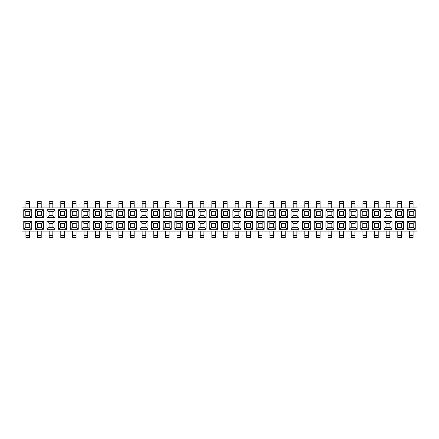 <?xml version="1.0" encoding="UTF-8"?>
<svg xmlns="http://www.w3.org/2000/svg" width="439" height="439" viewBox="0 0 439 439"><rect width="100%" height="100%" fill="white"/><g stroke="black" fill="none" stroke-linecap="round" stroke-linejoin="round"><path stroke-width="0.66" d="M174.826 209.688L182.833 209.688L182.833 217.695L174.826 217.695L174.826 209.688L176.884 211.746L176.884 215.637L180.775 215.637L180.775 211.746L176.884 211.746M349.131 209.688L357.137 209.688L357.137 217.695L349.131 217.695L349.131 209.688L351.195 211.746L351.195 215.637L355.08 215.637L355.08 211.746L351.195 211.746M209.688 209.688L217.695 209.688L217.695 217.695L209.688 217.695L209.688 209.688L211.746 211.746L211.746 215.637L215.637 215.637L215.637 211.746L211.746 211.746M291.03 209.688L299.036 209.688L299.036 217.695L291.03 217.695L291.03 209.688L293.087 211.746L293.087 215.637L296.978 215.637L296.978 211.746L293.087 211.746M139.964 209.688L147.97 209.688L147.97 217.695L139.964 217.695L139.964 209.688L142.022 211.746L142.022 215.637L145.913 215.637L145.913 211.746L142.022 211.746M267.79 209.688L275.796 209.688L275.796 217.695L267.79 217.695L267.79 209.688L269.848 211.746L269.848 215.637L273.738 215.637L273.738 211.746L269.848 211.746M81.863 209.688L89.869 209.688L89.869 217.695L81.863 217.695L81.863 209.688L83.92 211.746L83.92 215.637L87.805 215.637L87.805 211.746L83.92 211.746M151.581 209.688L159.587 209.688L159.587 217.695L151.581 217.695L151.581 209.688L153.645 211.746L153.645 215.637L157.53 215.637L157.53 211.746L153.645 211.746M186.443 209.688L194.45 209.688L194.45 217.695L186.443 217.695L186.443 209.688L188.507 211.746L188.507 215.637L192.392 215.637L192.392 211.746L188.507 211.746M360.754 209.688L368.76 209.688L368.76 217.695L360.754 217.695L360.754 209.688L362.812 211.746L362.812 215.637L366.702 215.637L366.702 211.746L362.812 211.746M314.269 209.688L322.281 209.688L322.281 217.695L314.269 217.695L314.269 209.688L316.332 211.746L316.332 215.637L320.218 215.637L320.218 211.746L316.332 211.746M383.993 209.688L392 209.688L392 217.695L383.993 217.695L383.993 209.688L386.057 211.746L386.057 215.637L389.942 215.637L389.942 211.746L386.057 211.746M256.167 209.688L264.174 209.688L264.174 217.695L256.167 217.695L256.167 209.688L258.225 211.746L258.225 215.637L262.116 215.637L262.116 211.746L258.225 211.746M93.48 209.688L101.486 209.688L101.486 217.695L93.48 217.695L93.48 209.688L95.537 211.746L95.537 215.637L99.428 215.637L99.428 211.746L95.537 211.746M372.376 209.688L380.383 209.688L380.383 217.695L372.376 217.695L372.376 209.688L374.434 211.746L374.434 215.637L378.325 215.637L378.325 211.746L374.434 211.746M128.342 209.688L136.348 209.688L136.348 217.695L128.342 217.695L128.342 209.688L130.399 211.746L130.399 215.637L134.29 215.637L134.29 211.746L130.399 211.746M407.238 209.688L415.245 209.688L415.245 217.695L407.238 217.695L407.238 209.688L409.296 211.746L409.296 215.637L413.187 215.637L413.187 211.746L409.296 211.746M47 209.688L55.007 209.688L55.007 217.695L47 217.695L47 209.688L49.058 211.746L49.058 215.637L52.943 215.637L52.943 211.746L49.058 211.746M302.652 209.688L310.658 209.688L310.658 217.695L302.652 217.695L302.652 209.688L304.71 211.746L304.71 215.637L308.601 215.637L308.601 211.746L304.71 211.746M232.928 209.688L240.934 209.688L240.934 217.695L232.928 217.695L232.928 209.688L234.986 211.746L234.986 215.637L238.876 215.637L238.876 211.746L234.986 211.746M325.892 209.688L333.898 209.688L333.898 217.695L325.892 217.695L325.892 209.688L327.949 211.746L327.949 215.637L331.84 215.637L331.84 211.746L327.949 211.746M279.413 209.688L287.419 209.688L287.419 217.695L279.413 217.695L279.413 209.688L281.47 211.746L281.47 215.637L285.355 215.637L285.355 211.746L281.47 211.746M116.719 209.688L124.731 209.688L124.731 217.695L116.719 217.695L116.719 209.688L118.782 211.746L118.782 215.637L122.668 215.637L122.668 211.746L118.782 211.746M58.617 209.688L66.624 209.688L66.624 217.695L58.617 217.695L58.617 209.688L60.675 211.746L60.675 215.637L64.566 215.637L64.566 211.746L60.675 211.746M23.755 209.688L31.762 209.688L31.762 217.695L23.755 217.695L23.755 209.688L25.813 211.746L25.813 215.637L29.704 215.637L29.704 211.746L25.813 211.746M395.616 209.688L403.622 209.688L403.622 217.695L395.616 217.695L395.616 209.688L397.674 211.746L397.674 215.637L401.564 215.637L401.564 211.746L397.674 211.746M105.102 209.688L113.108 209.688L113.108 217.695L105.102 217.695L105.102 209.688L107.16 211.746L107.16 215.637L111.051 215.637L111.051 211.746L107.16 211.746M198.066 209.688L206.072 209.688L206.072 217.695L198.066 217.695L198.066 209.688L200.124 211.746L200.124 215.637L204.014 215.637L204.014 211.746L200.124 211.746M70.24 209.688L78.246 209.688L78.246 217.695L70.24 217.695L70.24 209.688L72.298 211.746L72.298 215.637L76.188 215.637L76.188 211.746L72.298 211.746M35.378 209.688L43.384 209.688L43.384 217.695L35.378 217.695L35.378 209.688L37.436 211.746L37.436 215.637L41.326 215.637L41.326 211.746L37.436 211.746M221.305 209.688L229.312 209.688L229.312 217.695L221.305 217.695L221.305 209.688L223.363 211.746L223.363 215.637L227.254 215.637L227.254 211.746L223.363 211.746M244.55 209.688L252.557 209.688L252.557 217.695L244.55 217.695L244.55 209.688L246.608 211.746L246.608 215.637L250.493 215.637L250.493 211.746L246.608 211.746M337.514 209.688L345.52 209.688L345.52 217.695L337.514 217.695L337.514 209.688L339.572 211.746L339.572 215.637L343.463 215.637L343.463 211.746L339.572 211.746M163.204 209.688L171.21 209.688L171.21 217.695L163.204 217.695L163.204 209.688L165.262 211.746L165.262 215.637L169.152 215.637L169.152 211.746L165.262 211.746M287.419 221.305L287.419 229.312L279.413 229.312L279.413 221.305L287.419 221.305L285.355 223.363L281.47 223.363L281.47 227.254L285.355 227.254L285.355 223.363M217.695 221.305L217.695 229.312L209.688 229.312L209.688 221.305L217.695 221.305L215.637 223.363L211.746 223.363L211.746 227.254L215.637 227.254L215.637 223.363M310.658 221.305L310.658 229.312L302.652 229.312L302.652 221.305L310.658 221.305L308.601 223.363L304.71 223.363L304.71 227.254L308.601 227.254L308.601 223.363M264.174 221.305L264.174 229.312L256.167 229.312L256.167 221.305L264.174 221.305L262.116 223.363L258.225 223.363L258.225 227.254L262.116 227.254L262.116 223.363M206.072 221.305L206.072 229.312L198.066 229.312L198.066 221.305L206.072 221.305L204.014 223.363L200.124 223.363L200.124 227.254L204.014 227.254L204.014 223.363M345.52 221.305L345.52 229.312L337.514 229.312L337.514 221.305L345.52 221.305L343.463 223.363L339.572 223.363L339.572 227.254L343.463 227.254L343.463 223.363M78.246 221.305L78.246 229.312L70.24 229.312L70.24 221.305L78.246 221.305L76.188 223.363L72.298 223.363L72.298 227.254L76.188 227.254L76.188 223.363M66.624 221.305L66.624 229.312L58.617 229.312L58.617 221.305L66.624 221.305L64.566 223.363L60.675 223.363L60.675 227.254L64.566 227.254L64.566 223.363M147.97 221.305L147.97 229.312L139.964 229.312L139.964 221.305L147.97 221.305L145.913 223.363L142.022 223.363L142.022 227.254L145.913 227.254L145.913 223.363M159.587 221.305L159.587 229.312L151.581 229.312L151.581 221.305L159.587 221.305L157.53 223.363L153.645 223.363L153.645 227.254L157.53 227.254L157.53 223.363M403.622 221.305L403.622 229.312L395.616 229.312L395.616 221.305L403.622 221.305L401.564 223.363L397.674 223.363L397.674 227.254L401.564 227.254L401.564 223.363M43.384 221.305L43.384 229.312L35.378 229.312L35.378 221.305L43.384 221.305L41.326 223.363L37.436 223.363L37.436 227.254L41.326 227.254L41.326 223.363M275.796 221.305L275.796 229.312L267.79 229.312L267.79 221.305L275.796 221.305L273.738 223.363L269.848 223.363L269.848 227.254L273.738 227.254L273.738 223.363M171.21 221.305L171.21 229.312L163.204 229.312L163.204 221.305L171.21 221.305L169.152 223.363L165.262 223.363L165.262 227.254L169.152 227.254L169.152 223.363M380.383 221.305L380.383 229.312L372.376 229.312L372.376 221.305L380.383 221.305L378.325 223.363L374.434 223.363L374.434 227.254L378.325 227.254L378.325 223.363M182.833 221.305L182.833 229.312L174.826 229.312L174.826 221.305L182.833 221.305L180.775 223.363L176.884 223.363L176.884 227.254L180.775 227.254L180.775 223.363M299.036 221.305L299.036 229.312L291.03 229.312L291.03 221.305L299.036 221.305L296.978 223.363L293.087 223.363L293.087 227.254L296.978 227.254L296.978 223.363M31.762 221.305L31.762 229.312L23.755 229.312L23.755 221.305L31.762 221.305L29.704 223.363L25.813 223.363L25.813 227.254L29.704 227.254L29.704 223.363M55.007 221.305L55.007 229.312L47 229.312L47 221.305L55.007 221.305L52.943 223.363L49.058 223.363L49.058 227.254L52.943 227.254L52.943 223.363M113.108 221.305L113.108 229.312L105.102 229.312L105.102 221.305L113.108 221.305L111.051 223.363L107.16 223.363L107.16 227.254L111.051 227.254L111.051 223.363M194.45 221.305L194.45 229.312L186.443 229.312L186.443 221.305L194.45 221.305L192.392 223.363L188.507 223.363L188.507 227.254L192.392 227.254L192.392 223.363M392 221.305L392 229.312L383.993 229.312L383.993 221.305L392 221.305L389.942 223.363L386.057 223.363L386.057 227.254L389.942 227.254L389.942 223.363M333.898 221.305L333.898 229.312L325.892 229.312L325.892 221.305L333.898 221.305L331.84 223.363L327.949 223.363L327.949 227.254L331.84 227.254L331.84 223.363M415.245 221.305L415.245 229.312L407.238 229.312L407.238 221.305L415.245 221.305L413.187 223.363L409.296 223.363L409.296 227.254L413.187 227.254L413.187 223.363M368.76 221.305L368.76 229.312L360.754 229.312L360.754 221.305L368.76 221.305L366.702 223.363L362.812 223.363L362.812 227.254L366.702 227.254L366.702 223.363M124.731 221.305L124.731 229.312L116.719 229.312L116.719 221.305L124.731 221.305L122.668 223.363L118.782 223.363L118.782 227.254L122.668 227.254L122.668 223.363M357.137 221.305L357.137 229.312L349.131 229.312L349.131 221.305L357.137 221.305L355.08 223.363L351.195 223.363L351.195 227.254L355.08 227.254L355.08 223.363M240.934 221.305L240.934 229.312L232.928 229.312L232.928 221.305L240.934 221.305L238.876 223.363L234.986 223.363L234.986 227.254L238.876 227.254L238.876 223.363M101.486 221.305L101.486 229.312L93.48 229.312L93.48 221.305L101.486 221.305L99.428 223.363L95.537 223.363L95.537 227.254L99.428 227.254L99.428 223.363M229.312 221.305L229.312 229.312L221.305 229.312L221.305 221.305L229.312 221.305L227.254 223.363L223.363 223.363L223.363 227.254L227.254 227.254L227.254 223.363M252.557 221.305L252.557 229.312L244.55 229.312L244.55 221.305L252.557 221.305L250.493 223.363L246.608 223.363L246.608 227.254L250.493 227.254L250.493 223.363M322.281 221.305L322.281 229.312L314.269 229.312L314.269 221.305L322.281 221.305L320.218 223.363L316.332 223.363L316.332 227.254L320.218 227.254L320.218 223.363M89.869 221.305L89.869 229.312L81.863 229.312L81.863 221.305L89.869 221.305L87.805 223.363L83.92 223.363L83.92 227.254L87.805 227.254L87.805 223.363M136.348 221.305L136.348 229.312L128.342 229.312L128.342 221.305L136.348 221.305L134.29 223.363L130.399 223.363L130.399 227.254L134.29 227.254L134.29 223.363M417.05 231.123L21.95 231.123L21.95 207.877L417.05 207.877L417.05 231.123M25.928 237.504L25.928 235.447L29.589 235.447L29.589 237.504L25.928 237.504M25.928 231.123L25.928 235.447M29.589 231.123L29.589 235.447M37.551 237.504L37.551 235.447L41.211 235.447L41.211 237.504L37.551 237.504M37.551 231.123L37.551 235.447M41.211 231.123L41.211 235.447M49.173 237.504L49.173 235.447L52.834 235.447L52.834 237.504L49.173 237.504M49.173 231.123L49.173 235.447M52.834 231.123L52.834 235.447M60.791 237.504L60.791 235.447L64.451 235.447L64.451 237.504L60.791 237.504M60.791 231.123L60.791 235.447M64.451 231.123L64.451 235.447M72.413 237.504L72.413 235.447L76.073 235.447L76.073 237.504L72.413 237.504M72.413 231.123L72.413 235.447M76.073 231.123L76.073 235.447M84.036 237.504L84.036 235.447L87.696 235.447L87.696 237.504L84.036 237.504M84.036 231.123L84.036 235.447M87.696 231.123L87.696 235.447M95.653 237.504L95.653 235.447L99.313 235.447L99.313 237.504L95.653 237.504M95.653 231.123L95.653 235.447M99.313 231.123L99.313 235.447M107.275 237.504L107.275 235.447L110.935 235.447L110.935 237.504L107.275 237.504M107.275 231.123L107.275 235.447M110.935 231.123L110.935 235.447M118.898 237.504L118.898 235.447L122.552 235.447L122.552 237.504L118.898 237.504M118.898 231.123L118.898 235.447M122.552 231.123L122.552 235.447M130.515 237.504L130.515 235.447L134.175 235.447L134.175 237.504L130.515 237.504M130.515 231.123L130.515 235.447M134.175 231.123L134.175 235.447M142.137 237.504L142.137 235.447L145.797 235.447L145.797 237.504L142.137 237.504M142.137 231.123L142.137 235.447M145.797 231.123L145.797 235.447M153.754 237.504L153.754 235.447L157.414 235.447L157.414 237.504L153.754 237.504M153.754 231.123L153.754 235.447M157.414 231.123L157.414 235.447M165.377 237.504L165.377 235.447L169.037 235.447L169.037 237.504L165.377 237.504M165.377 231.123L165.377 235.447M169.037 231.123L169.037 235.447M176.999 237.504L176.999 235.447L180.659 235.447L180.659 237.504L176.999 237.504M176.999 231.123L176.999 235.447M180.659 231.123L180.659 235.447M188.616 237.504L188.616 235.447L192.277 235.447L192.277 237.504L188.616 237.504M188.616 231.123L188.616 235.447M192.277 231.123L192.277 235.447M200.239 237.504L200.239 235.447L203.899 235.447L203.899 237.504L200.239 237.504M200.239 231.123L200.239 235.447M203.899 231.123L203.899 235.447M211.861 237.504L211.861 235.447L215.522 235.447L215.522 237.504L211.861 237.504M211.861 231.123L211.861 235.447M215.522 231.123L215.522 235.447M223.478 237.504L223.478 235.447L227.139 235.447L227.139 237.504L223.478 237.504M223.478 231.123L223.478 235.447M227.139 231.123L227.139 235.447M235.101 237.504L235.101 235.447L238.761 235.447L238.761 237.504L235.101 237.504M235.101 231.123L235.101 235.447M238.761 231.123L238.761 235.447M246.723 237.504L246.723 235.447L250.384 235.447L250.384 237.504L246.723 237.504M246.723 231.123L246.723 235.447M250.384 231.123L250.384 235.447M258.341 237.504L258.341 235.447L262.001 235.447L262.001 237.504L258.341 237.504M258.341 231.123L258.341 235.447M262.001 231.123L262.001 235.447M269.963 237.504L269.963 235.447L273.623 235.447L273.623 237.504L269.963 237.504M269.963 231.123L269.963 235.447M273.623 231.123L273.623 235.447M281.586 237.504L281.586 235.447L285.246 235.447L285.246 237.504L281.586 237.504M281.586 231.123L281.586 235.447M285.246 231.123L285.246 235.447M293.203 237.504L293.203 235.447L296.863 235.447L296.863 237.504L293.203 237.504M293.203 231.123L293.203 235.447M296.863 231.123L296.863 235.447M304.825 237.504L304.825 235.447L308.485 235.447L308.485 237.504L304.825 237.504M304.825 231.123L304.825 235.447M308.485 231.123L308.485 235.447M316.448 237.504L316.448 235.447L320.102 235.447L320.102 237.504L316.448 237.504M316.448 231.123L316.448 235.447M320.102 231.123L320.102 235.447M328.065 237.504L328.065 235.447L331.725 235.447L331.725 237.504L328.065 237.504M328.065 231.123L328.065 235.447M331.725 231.123L331.725 235.447M339.687 237.504L339.687 235.447L343.347 235.447L343.347 237.504L339.687 237.504M339.687 231.123L339.687 235.447M343.347 231.123L343.347 235.447M351.304 237.504L351.304 235.447L354.964 235.447L354.964 237.504L351.304 237.504M351.304 231.123L351.304 235.447M354.964 231.123L354.964 235.447M362.927 237.504L362.927 235.447L366.587 235.447L366.587 237.504L362.927 237.504M362.927 231.123L362.927 235.447M366.587 231.123L366.587 235.447M374.549 237.504L374.549 235.447L378.209 235.447L378.209 237.504L374.549 237.504M374.549 231.123L374.549 235.447M378.209 231.123L378.209 235.447M386.166 237.504L386.166 235.447L389.827 235.447L389.827 237.504L386.166 237.504M386.166 231.123L386.166 235.447M389.827 231.123L389.827 235.447M397.789 237.504L397.789 235.447L401.449 235.447L401.449 237.504L397.789 237.504M397.789 231.123L397.789 235.447M401.449 231.123L401.449 235.447M409.411 237.504L409.411 235.447L413.072 235.447L413.072 237.504L409.411 237.504M409.411 231.123L409.411 235.447M413.072 231.123L413.072 235.447M25.928 207.877L25.928 201.496L29.589 201.496L29.589 203.553L25.928 203.553M29.589 207.877L29.589 203.553M37.551 207.877L37.551 201.496L41.211 201.496L41.211 203.553L37.551 203.553M41.211 207.877L41.211 203.553M49.173 207.877L49.173 201.496L52.834 201.496L52.834 203.553L49.173 203.553M52.834 207.877L52.834 203.553M60.791 207.877L60.791 201.496L64.451 201.496L64.451 203.553L60.791 203.553M64.451 207.877L64.451 203.553M72.413 207.877L72.413 201.496L76.073 201.496L76.073 203.553L72.413 203.553M76.073 207.877L76.073 203.553M84.036 207.877L84.036 201.496L87.696 201.496L87.696 203.553L84.036 203.553M87.696 207.877L87.696 203.553M95.653 207.877L95.653 201.496L99.313 201.496L99.313 203.553L95.653 203.553M99.313 207.877L99.313 203.553M107.275 207.877L107.275 201.496L110.935 201.496L110.935 203.553L107.275 203.553M110.935 207.877L110.935 203.553M118.898 207.877L118.898 201.496L122.552 201.496L122.552 203.553L118.898 203.553M122.552 207.877L122.552 203.553M130.515 207.877L130.515 201.496L134.175 201.496L134.175 203.553L130.515 203.553M134.175 207.877L134.175 203.553M142.137 207.877L142.137 201.496L145.797 201.496L145.797 203.553L142.137 203.553M145.797 207.877L145.797 203.553M153.754 207.877L153.754 201.496L157.414 201.496L157.414 203.553L153.754 203.553M157.414 207.877L157.414 203.553M165.377 207.877L165.377 201.496L169.037 201.496L169.037 203.553L165.377 203.553M169.037 207.877L169.037 203.553M176.999 207.877L176.999 201.496L180.659 201.496L180.659 203.553L176.999 203.553M180.659 207.877L180.659 203.553M188.616 207.877L188.616 201.496L192.277 201.496L192.277 203.553L188.616 203.553M192.277 207.877L192.277 203.553M200.239 207.877L200.239 201.496L203.899 201.496L203.899 203.553L200.239 203.553M203.899 207.877L203.899 203.553M211.861 207.877L211.861 201.496L215.522 201.496L215.522 203.553L211.861 203.553M215.522 207.877L215.522 203.553M223.478 207.877L223.478 201.496L227.139 201.496L227.139 203.553L223.478 203.553M227.139 207.877L227.139 203.553M235.101 207.877L235.101 201.496L238.761 201.496L238.761 203.553L235.101 203.553M238.761 207.877L238.761 203.553M246.723 207.877L246.723 201.496L250.384 201.496L250.384 203.553L246.723 203.553M250.384 207.877L250.384 203.553M258.341 207.877L258.341 201.496L262.001 201.496L262.001 203.553L258.341 203.553M262.001 207.877L262.001 203.553M269.963 207.877L269.963 201.496L273.623 201.496L273.623 203.553L269.963 203.553M273.623 207.877L273.623 203.553M281.586 207.877L281.586 201.496L285.246 201.496L285.246 203.553L281.586 203.553M285.246 207.877L285.246 203.553M293.203 207.877L293.203 201.496L296.863 201.496L296.863 203.553L293.203 203.553M296.863 207.877L296.863 203.553M304.825 207.877L304.825 201.496L308.485 201.496L308.485 203.553L304.825 203.553M308.485 207.877L308.485 203.553M316.448 207.877L316.448 201.496L320.102 201.496L320.102 203.553L316.448 203.553M320.102 207.877L320.102 203.553M328.065 207.877L328.065 201.496L331.725 201.496L331.725 203.553L328.065 203.553M331.725 207.877L331.725 203.553M339.687 207.877L339.687 201.496L343.347 201.496L343.347 203.553L339.687 203.553M343.347 207.877L343.347 203.553M351.304 207.877L351.304 201.496L354.964 201.496L354.964 203.553L351.304 203.553M354.964 207.877L354.964 203.553M362.927 207.877L362.927 201.496L366.587 201.496L366.587 203.553L362.927 203.553M366.587 207.877L366.587 203.553M374.549 207.877L374.549 201.496L378.209 201.496L378.209 203.553L374.549 203.553M378.209 207.877L378.209 203.553M386.166 207.877L386.166 201.496L389.827 201.496L389.827 203.553L386.166 203.553M389.827 207.877L389.827 203.553M397.789 207.877L397.789 201.496L401.449 201.496L401.449 203.553L397.789 203.553M401.449 207.877L401.449 203.553M409.411 207.877L409.411 201.496L413.072 201.496L413.072 203.553L409.411 203.553M413.072 207.877L413.072 203.553M142.022 223.363L139.964 221.305M142.022 227.254L139.964 229.312M147.97 229.312L145.913 227.254M281.47 223.363L279.413 221.305M281.47 227.254L279.413 229.312M287.419 229.312L285.355 227.254M83.92 223.363L81.863 221.305M83.92 227.254L81.863 229.312M89.869 229.312L87.805 227.254M362.812 223.363L360.754 221.305M362.812 227.254L360.754 229.312M368.76 229.312L366.702 227.254M386.057 223.363L383.993 221.305M386.057 227.254L383.993 229.312M392 229.312L389.942 227.254M304.71 223.363L302.652 221.305M304.71 227.254L302.652 229.312M310.658 229.312L308.601 227.254M60.675 223.363L58.617 221.305M60.675 227.254L58.617 229.312M66.624 229.312L64.566 227.254M374.434 223.363L372.376 221.305M374.434 227.254L372.376 229.312M380.383 229.312L378.325 227.254M176.884 223.363L174.826 221.305M176.884 227.254L174.826 229.312M182.833 229.312L180.775 227.254M107.16 223.363L105.102 221.305M107.16 227.254L105.102 229.312M113.108 229.312L111.051 227.254M118.782 223.363L116.719 221.305M118.782 227.254L116.719 229.312M124.731 229.312L122.668 227.254M25.813 223.363L23.755 221.305M25.813 227.254L23.755 229.312M31.762 229.312L29.704 227.254M130.399 223.363L128.342 221.305M130.399 227.254L128.342 229.312M136.348 229.312L134.29 227.254M269.848 223.363L267.79 221.305M269.848 227.254L267.79 229.312M275.796 229.312L273.738 227.254M397.674 223.363L395.616 221.305M397.674 227.254L395.616 229.312M403.622 229.312L401.564 227.254M327.949 223.363L325.892 221.305M327.949 227.254L325.892 229.312M333.898 229.312L331.84 227.254M223.363 223.363L221.305 221.305M223.363 227.254L221.305 229.312M229.312 229.312L227.254 227.254M339.572 223.363L337.514 221.305M339.572 227.254L337.514 229.312M345.52 229.312L343.463 227.254M246.608 223.363L244.55 221.305M246.608 227.254L244.55 229.312M252.557 229.312L250.493 227.254M200.124 223.363L198.066 221.305M200.124 227.254L198.066 229.312M206.072 229.312L204.014 227.254M153.645 223.363L151.581 221.305M153.645 227.254L151.581 229.312M159.587 229.312L157.53 227.254M188.507 223.363L186.443 221.305M188.507 227.254L186.443 229.312M194.45 229.312L192.392 227.254M316.332 223.363L314.269 221.305M316.332 227.254L314.269 229.312M322.281 229.312L320.218 227.254M409.296 223.363L407.238 221.305M409.296 227.254L407.238 229.312M415.245 229.312L413.187 227.254M293.087 223.363L291.03 221.305M293.087 227.254L291.03 229.312M299.036 229.312L296.978 227.254M72.298 223.363L70.24 221.305M72.298 227.254L70.24 229.312M78.246 229.312L76.188 227.254M258.225 223.363L256.167 221.305M258.225 227.254L256.167 229.312M264.174 229.312L262.116 227.254M165.262 223.363L163.204 221.305M165.262 227.254L163.204 229.312M171.21 229.312L169.152 227.254M37.436 223.363L35.378 221.305M37.436 227.254L35.378 229.312M43.384 229.312L41.326 227.254M49.058 223.363L47 221.305M49.058 227.254L47 229.312M55.007 229.312L52.943 227.254M351.195 223.363L349.131 221.305M351.195 227.254L349.131 229.312M357.137 229.312L355.08 227.254M211.746 223.363L209.688 221.305M211.746 227.254L209.688 229.312M217.695 229.312L215.637 227.254M234.986 223.363L232.928 221.305M234.986 227.254L232.928 229.312M240.934 229.312L238.876 227.254M95.537 223.363L93.48 221.305M95.537 227.254L93.48 229.312M101.486 229.312L99.428 227.254M49.058 215.637L47 217.695M52.943 215.637L55.007 217.695M55.007 209.688L52.943 211.746M409.296 215.637L407.238 217.695M413.187 215.637L415.245 217.695M415.245 209.688L413.187 211.746M130.399 215.637L128.342 217.695M134.29 215.637L136.348 217.695M136.348 209.688L134.29 211.746M107.16 215.637L105.102 217.695M111.051 215.637L113.108 217.695M113.108 209.688L111.051 211.746M176.884 215.637L174.826 217.695M180.775 215.637L182.833 217.695M182.833 209.688L180.775 211.746M386.057 215.637L383.993 217.695M389.942 215.637L392 217.695M392 209.688L389.942 211.746M316.332 215.637L314.269 217.695M320.218 215.637L322.281 217.695M322.281 209.688L320.218 211.746M72.298 215.637L70.24 217.695M76.188 215.637L78.246 217.695M78.246 209.688L76.188 211.746M95.537 215.637L93.48 217.695M99.428 215.637L101.486 217.695M101.486 209.688L99.428 211.746M327.949 215.637L325.892 217.695M331.84 215.637L333.898 217.695M333.898 209.688L331.84 211.746M362.812 215.637L360.754 217.695M366.702 215.637L368.76 217.695M368.76 209.688L366.702 211.746M83.92 215.637L81.863 217.695M87.805 215.637L89.869 217.695M89.869 209.688L87.805 211.746M304.71 215.637L302.652 217.695M308.601 215.637L310.658 217.695M310.658 209.688L308.601 211.746M188.507 215.637L186.443 217.695M192.392 215.637L194.45 217.695M194.45 209.688L192.392 211.746M25.813 215.637L23.755 217.695M29.704 215.637L31.762 217.695M31.762 209.688L29.704 211.746M211.746 215.637L209.688 217.695M215.637 215.637L217.695 217.695M217.695 209.688L215.637 211.746M339.572 215.637L337.514 217.695M343.463 215.637L345.52 217.695M345.52 209.688L343.463 211.746M234.986 215.637L232.928 217.695M238.876 215.637L240.934 217.695M240.934 209.688L238.876 211.746M397.674 215.637L395.616 217.695M401.564 215.637L403.622 217.695M403.622 209.688L401.564 211.746M258.225 215.637L256.167 217.695M262.116 215.637L264.174 217.695M264.174 209.688L262.116 211.746M351.195 215.637L349.131 217.695M355.08 215.637L357.137 217.695M357.137 209.688L355.08 211.746M281.47 215.637L279.413 217.695M285.355 215.637L287.419 217.695M287.419 209.688L285.355 211.746M246.608 215.637L244.55 217.695M250.493 215.637L252.557 217.695M252.557 209.688L250.493 211.746M142.022 215.637L139.964 217.695M145.913 215.637L147.97 217.695M147.97 209.688L145.913 211.746M165.262 215.637L163.204 217.695M169.152 215.637L171.21 217.695M171.21 209.688L169.152 211.746M118.782 215.637L116.719 217.695M122.668 215.637L124.731 217.695M124.731 209.688L122.668 211.746M374.434 215.637L372.376 217.695M378.325 215.637L380.383 217.695M380.383 209.688L378.325 211.746M293.087 215.637L291.03 217.695M296.978 215.637L299.036 217.695M299.036 209.688L296.978 211.746M37.436 215.637L35.378 217.695M41.326 215.637L43.384 217.695M43.384 209.688L41.326 211.746M269.848 215.637L267.79 217.695M273.738 215.637L275.796 217.695M275.796 209.688L273.738 211.746M223.363 215.637L221.305 217.695M227.254 215.637L229.312 217.695M229.312 209.688L227.254 211.746M153.645 215.637L151.581 217.695M157.53 215.637L159.587 217.695M159.587 209.688L157.53 211.746M60.675 215.637L58.617 217.695M64.566 215.637L66.624 217.695M66.624 209.688L64.566 211.746M200.124 215.637L198.066 217.695M204.014 215.637L206.072 217.695M206.072 209.688L204.014 211.746"/></g></svg>
